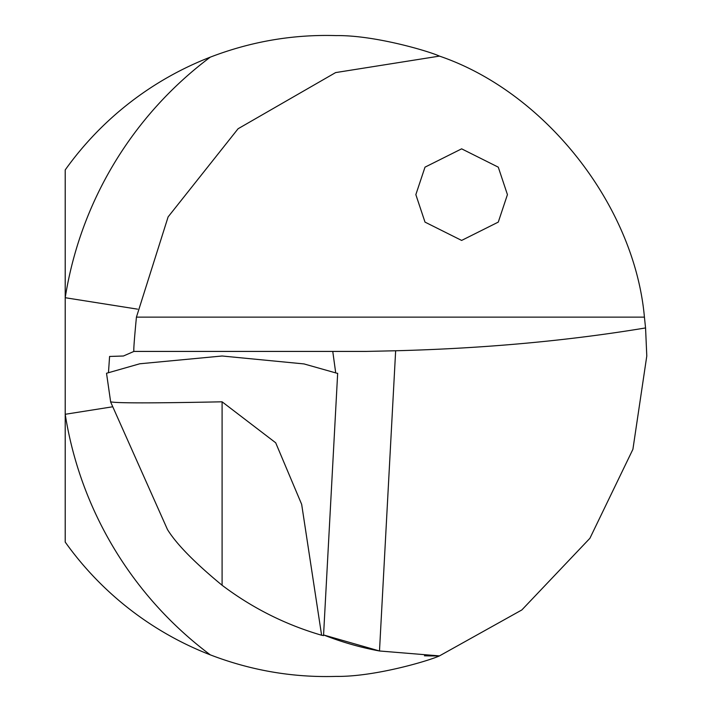 <?xml version="1.0" encoding="UTF-8"?>
<svg xmlns="http://www.w3.org/2000/svg" width="712" height="712" viewBox="0 0 712 712"><rect width="100%" height="100%" fill="white"/><g stroke="black" fill="none" stroke-linecap="round" stroke-linejoin="round"><path stroke-width="1.07" d="M415.844 194.634L425.002 167.16L461.634 148.835L498.275 167.16L507.433 194.634L498.275 222.108L461.634 240.425L425.002 222.108L415.844 194.634M108.518 371.967L109.586 356.454L123.434 356L133.936 351.417C133.438 351.069 134.265 339.642 136.428 317.134L168.112 216.893L238.084 128.747L335.619 72.588L439.455 56.106C428.935 51.219 374.441 35.039 336.206 35.6C293.095 34.292 251.122 41.474 210.289 57.147A373.213 373.213 0 0 0 65.21 297.714L65.21 169.928A320.551 320.551 0 0 1 210.289 57.147M210.289 654.853A320.551 320.551 0 0 1 65.21 542.072L65.21 414.286A373.213 373.213 0 0 0 210.289 654.853C251.042 670.508 292.988 677.691 336.117 676.4C374.432 676.952 428.802 660.825 439.455 655.894L521.851 609.944L589.91 538.29L632.906 449.308L646.79 356L645.562 327.938C568.016 340.817 484.712 348.426 395.649 350.767L366.199 351.417L133.936 351.417M323.568 634.953L379.487 650.982L439.455 655.894A299.948 299.948 0 0 1 424.432 655.797A299.948 299.948 0 0 0 439.455 655.894M645.562 327.938L644.422 317.134C634.49 205.617 545.428 92.195 439.455 56.106M337.595 373.426L303.98 363.921L222.091 356L139.783 363.779L106.524 373.275L110.636 401.791C115.451 403.223 152.599 403.223 222.091 401.808L275.695 442.784L301.666 504.354L321.61 635.237L323.488 635.567M112.763 406.766L65.21 414.286L65.21 297.714L137.585 309.159M335.592 372.011L332.762 351.417M110.582 401.862L167.48 529.55C176.469 544.101 194.679 562.667 222.091 585.255C252.262 608.021 285.441 624.682 321.61 635.237M379.487 650.982A299.948 299.948 0 0 1 323.568 634.935A299.948 299.948 0 0 0 379.487 650.982L395.649 350.767M644.422 317.134L136.428 317.134M222.091 401.808L222.091 585.255M337.666 373.293L323.533 635.611"/></g></svg>
